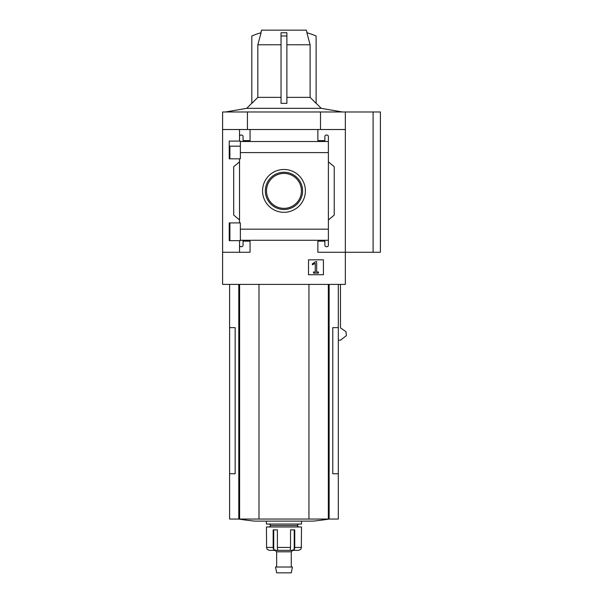 <?xml version="1.0" encoding="UTF-8"?>
<svg xmlns="http://www.w3.org/2000/svg" width="603" height="603" viewBox="0 0 603 603"><rect width="100%" height="100%" fill="white"/><g stroke="black" fill="none" stroke-linecap="round" stroke-linejoin="round"><path stroke-width="0.9" d="M240.363 146.175L229.23 146.175L229.23 158.823L229.23 141.087L240.363 141.087L240.363 158.823L229.23 158.823M229.23 222.914L240.363 222.914L240.363 240.657L229.23 240.657L229.23 222.914L229.23 235.6L229.901 235.6M239.542 240.657L239.542 245.24A1.462 1.462 0 0 0 241.004 246.702L241.592 246.702A1.462 1.462 0 0 0 243.054 245.24L243.054 241.155L250.064 241.155L250.064 252.258L222.597 252.258L222.597 111.977L380.403 111.977L380.403 252.258L373.099 252.258L373.099 111.977M222.597 252.258L222.597 284.405L345.338 284.405L345.338 252.258L317.864 252.258L317.864 241.155L324.881 241.155L324.881 245.24A1.462 1.462 0 0 0 326.344 246.702L326.924 246.702A1.462 1.462 0 0 0 328.386 245.24L328.386 240.265L240.363 240.265M283.968 169.466A21.422 21.422 0 0 1 302.518 201.598A21.422 21.422 0 0 1 265.418 201.598A21.422 21.422 0 0 1 283.968 169.466M328.386 245.24L328.386 229.178L240.363 229.178M328.386 229.178L328.386 152.597L240.363 152.597M239.542 158.823L239.542 222.914M239.542 245.24L239.542 252.258M328.386 152.597L328.386 136.527A1.462 1.462 0 0 0 326.924 135.064L326.344 135.064A1.462 1.462 0 0 0 324.881 136.527L324.881 140.62L317.864 140.62L317.864 129.517L222.597 129.517M323.419 259.825L308.517 259.825L308.517 274.727L323.419 274.727L323.419 259.825M328.386 141.501L240.363 141.501M250.064 129.517L250.064 140.62L243.054 140.62L243.054 136.527A1.462 1.462 0 0 0 241.592 135.064L241.004 135.064A1.462 1.462 0 0 0 239.542 136.527L239.542 141.087M239.542 129.517L239.542 136.527M307.063 32.811L306.354 30.15L261.581 30.15L260.865 32.811M261.069 32.758L257.828 44.765L257.828 97.369L251.82 103.347L251.82 35.992A73.061 73.061 0 0 1 261.069 32.758M281.043 44.765L257.828 44.765M286.885 35.992L286.885 32.758L281.043 32.758L281.043 103.347L286.885 103.347L286.885 35.992L281.043 35.992M310.108 44.765L310.108 97.369L316.115 103.347L316.115 35.992A73.061 73.061 0 0 0 306.867 32.758L310.108 44.765L286.885 44.765M281.043 97.369L257.828 97.369M310.108 97.369L286.885 97.369M316.115 103.211L321.226 108.329L246.702 108.329L225.514 111.977M345.338 111.977L345.338 252.258L373.099 252.258M345.338 129.517L317.864 129.517M328.386 136.527L328.386 141.494M328.386 161.808L334.228 166.714L334.228 215.06L328.386 219.967M239.542 219.967L233.7 215.06L233.7 166.714L239.542 161.808M229.607 284.405L229.607 327.625L235.155 327.625L235.155 473.747L229.607 473.747L229.607 519.047L338.321 519.047L338.321 327.625L332.781 327.625L332.781 473.747L338.321 473.747M338.321 340.19L340.476 340.19L346.363 335.645L345.986 331.718L340.476 327.889L340.476 284.405M247.434 129.517L247.434 111.977M320.495 129.517L320.495 111.977M229.607 327.625L229.607 473.747M258.989 284.405L258.989 519.047M308.94 284.405L308.94 519.047M238.637 519.047A292.244 292.244 0 0 0 254.775 521.12L313.153 521.12A292.244 292.244 0 0 0 329.291 519.047M315.588 261.634L312.203 264.008L312.49 264.755L315.263 263.3L315.263 272.013L313.485 272.013L313.485 273.121L318.452 273.121L318.452 272.013L316.665 272.013L316.665 261.634L315.588 261.634M283.968 172.262A18.625 18.625 0 0 1 300.09 200.196A18.625 18.625 0 0 1 267.838 200.196A18.625 18.625 0 0 1 283.968 172.262M283.968 173.43A17.457 17.457 0 0 1 299.088 199.616A17.457 17.457 0 0 1 268.848 199.616A17.457 17.457 0 0 1 283.968 173.43M275.202 550.351L276.656 551.805L291.272 551.805L292.734 550.351L298.56 550.351L300.437 549.537A2.925 2.894 90 0 0 301.327 547.426L301.5 526.969L266.428 526.969L266.601 547.426A2.925 2.894 -90 0 0 267.491 549.537A2.925 2.894 -90 0 1 266.601 547.426L273.167 547.426A2.925 1.801 90 0 0 273.724 549.537L273.724 529.886M298.425 550.351L291.927 550.351L294.204 549.537A2.925 1.801 -90 0 0 294.761 547.426L294.761 529.886L290.533 529.886L290.533 547.426A2.925 1.093 90 0 1 290.194 549.537L290.593 550.351L290.194 549.537M277.734 549.537L277.335 550.351L277.734 549.537A2.925 1.093 -90 0 1 277.395 547.426L277.395 529.886L273.167 529.886L273.167 547.426M267.491 549.537L269.375 550.351L276.001 550.351L273.724 549.537M291.927 550.351L276.001 550.351M301.5 521.12L301.5 524.045L266.428 524.045L266.428 521.12M298.575 524.045L297.113 525.507L270.815 525.507L269.353 524.045M283.968 567.008L275.503 567.008L276.656 572.85L291.272 572.85L292.425 567.008L283.968 567.008M238.796 284.405L238.796 519.047M239.602 284.405L239.602 519.047M328.334 284.405L328.334 519.047M329.14 284.405L329.14 519.047M290.533 547.426L277.395 547.426M301.327 547.426L294.761 547.426M294.204 549.537L294.204 529.886M229.901 146.175L229.901 158.823M229.901 222.914L229.901 240.657M251.82 103.211L246.702 108.329M321.226 108.329L342.414 111.977M338.321 284.405L338.321 327.625M270.815 525.507L269.353 526.969M297.113 525.507L298.575 526.969M276.656 551.805L276.656 567.008M291.272 551.805L291.272 567.008"/></g></svg>
